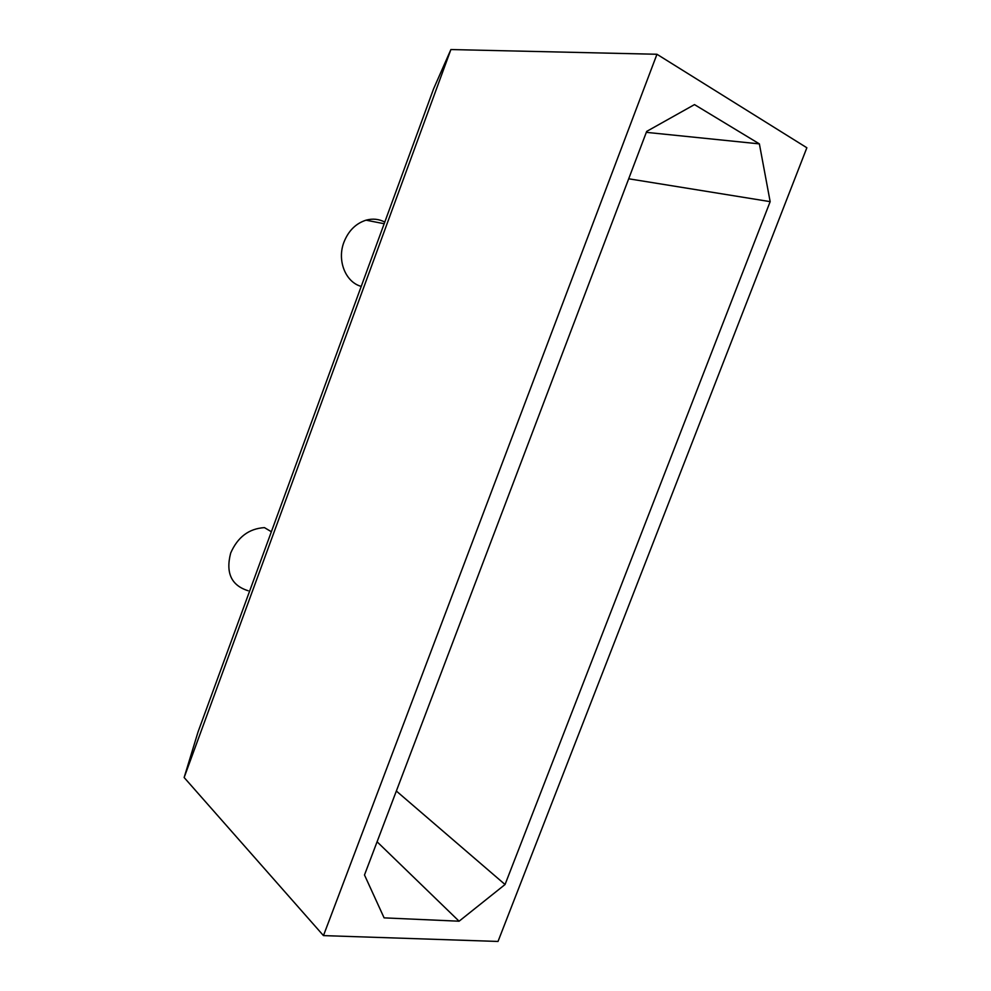 <?xml version="1.0" encoding="UTF-8"?>
<svg xmlns="http://www.w3.org/2000/svg" width="991" height="991" viewBox="0 0 991 991"><rect width="100%" height="100%" fill="white"/><g stroke="black" fill="none" stroke-linecap="round" stroke-linejoin="round"><path stroke-width="1.49" d="M361.232 286.399C345.624 282.286 336.829 260.571 343.902 242.262C348.411 230.841 355.794 223.471 366.038 220.175C372.678 218.367 378.921 218.999 384.793 222.083M248.146 590.735C231.337 585.47 225.514 572.922 230.68 553.065C237.667 537.085 248.914 528.612 264.436 527.621L271.373 531.746M184.14 777.526L198.027 731.977L433.587 88.831L450.893 49.55L184.14 777.526L323.462 935.603L498.015 941.45L806.86 147.758L656.959 54.27L450.893 49.55M656.959 54.27L323.462 935.603M396.35 791.029L505.051 884.517L770.156 201.644L628.69 178.789M505.051 884.517L459.093 921.209L377.088 841.793M646.318 132.348L759.379 143.881L694.493 104.6L646.677 131.407L364.49 874.979L384.099 917.864L459.093 921.209M759.379 143.881L770.156 201.644M366.038 220.175L384.186 223.731"/></g></svg>

